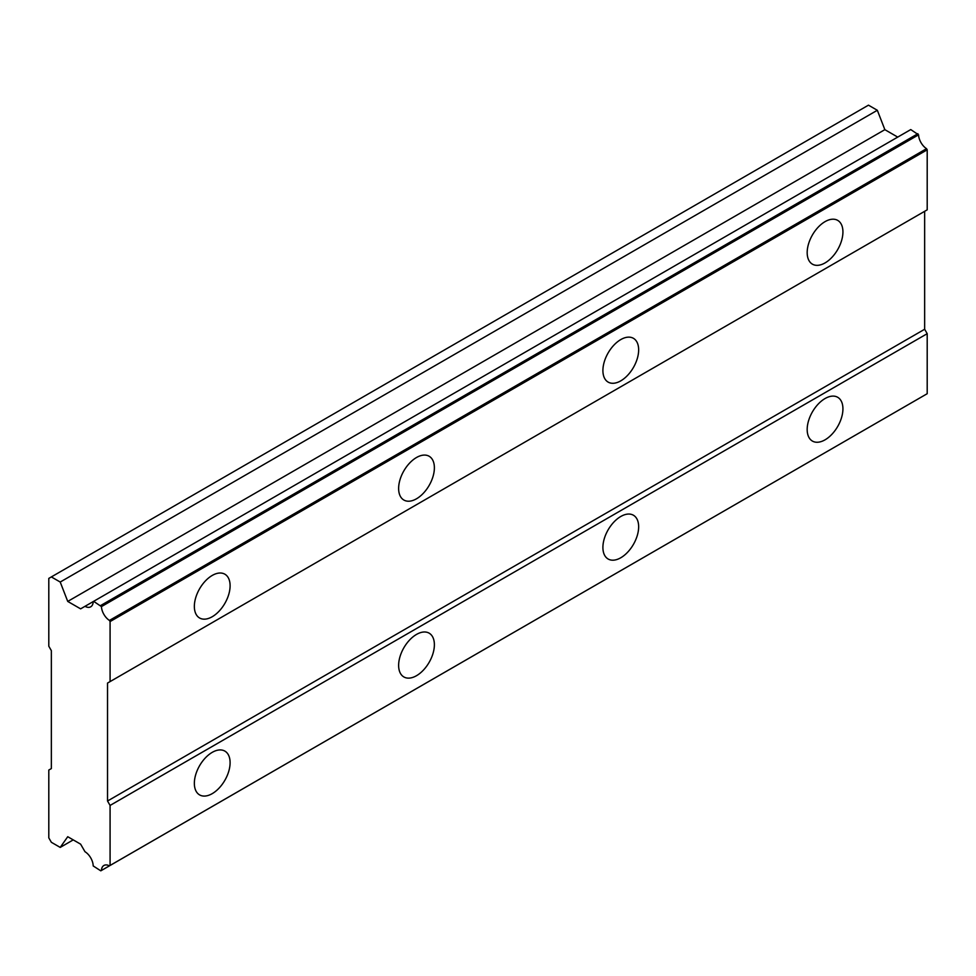 <?xml version="1.0" encoding="UTF-8"?>
<svg xmlns="http://www.w3.org/2000/svg" width="976" height="976" viewBox="0 0 976 976"><rect width="100%" height="100%" fill="white"/><g stroke="black" fill="none" stroke-linecap="round" stroke-linejoin="round"><path stroke-width="1.46" d="M825.062 262.91A25.278 14.591 120 0 0 841.568 240.633A25.278 14.591 120 0 0 837.701 220.381A25.278 14.591 120 0 0 825.062 221.637A25.278 14.591 120 0 0 808.543 243.902A25.278 14.591 120 0 0 812.422 264.167A25.278 14.591 120 0 0 825.062 262.91M212.219 616.734A25.278 14.591 120 0 0 228.738 594.457A25.278 14.591 120 0 0 224.858 574.193A25.278 14.591 120 0 0 212.219 575.45A25.278 14.591 120 0 0 195.712 597.727A25.278 14.591 120 0 0 199.58 617.979A25.278 14.591 120 0 0 212.219 616.734M416.508 498.785A25.278 14.591 120 0 0 433.015 476.52A25.278 14.591 120 0 0 429.147 456.256A25.278 14.591 120 0 0 416.508 457.512A25.278 14.591 120 0 0 399.989 479.789A25.278 14.591 120 0 0 403.869 500.041A25.278 14.591 120 0 0 416.508 498.785M620.785 380.847A25.278 14.591 120 0 0 637.291 358.57A25.278 14.591 120 0 0 633.424 338.318A25.278 14.591 120 0 0 620.785 339.575A25.278 14.591 120 0 0 604.266 361.852A25.278 14.591 120 0 0 608.146 382.104A25.278 14.591 120 0 0 620.785 380.847M825.062 439.822A25.278 14.591 120 0 0 841.568 417.545A25.278 14.591 120 0 0 837.701 397.293A25.278 14.591 120 0 0 825.062 398.537A25.278 14.591 120 0 0 808.543 420.815A25.278 14.591 120 0 0 812.422 441.079A25.278 14.591 120 0 0 825.062 439.822M212.219 793.647A25.278 14.591 120 0 0 228.738 771.369A25.278 14.591 120 0 0 224.858 751.105A25.278 14.591 120 0 0 212.219 752.362A25.278 14.591 120 0 0 195.712 774.639A25.278 14.591 120 0 0 199.58 794.891A25.278 14.591 120 0 0 212.219 793.647M416.508 675.697A25.278 14.591 120 0 0 433.015 653.432A25.278 14.591 120 0 0 429.147 633.168A25.278 14.591 120 0 0 416.508 634.424A25.278 14.591 120 0 0 399.989 656.702A25.278 14.591 120 0 0 403.869 676.954A25.278 14.591 120 0 0 416.508 675.697M620.785 557.76A25.278 14.591 120 0 0 637.291 535.482A25.278 14.591 120 0 0 633.424 515.23A25.278 14.591 120 0 0 620.785 516.487A25.278 14.591 120 0 0 604.266 538.752A25.278 14.591 120 0 0 608.146 559.016A25.278 14.591 120 0 0 620.785 557.76M107.531 683.066L924.65 211.316L924.65 329.254L107.531 801.015L107.531 683.066L927.2 209.84L927.2 149.816L926.541 148.681A11.919 6.881 60 0 1 918.562 134.834L910.754 129.576L93.196 601.594A11.919 6.881 60 0 1 90.731 606.804A11.919 6.881 60 0 1 84.985 606.328L80.618 608.853L67.734 601.423L60.219 582.038L51.35 576.926L48.8 578.402L48.8 646.21L51.35 650.638L51.35 768.576L48.8 770.052L48.8 837.872L51.35 842.288L60.219 847.412L67.734 836.713L80.618 844.155L84.985 851.719A11.919 6.881 60 0 1 93.196 865.944L100.796 870.836L101.443 870.458A11.919 6.881 60 0 1 103.895 865.48A11.919 6.881 60 0 1 109.434 865.834L110.081 865.456L110.081 805.432L107.531 801.015M109.434 865.834L927.2 393.706L927.2 333.682L924.65 329.254M101.443 870.458L918.562 398.696L100.796 870.836M897.737 137.104L884.854 129.662L877.326 110.276L868.469 105.164L51.35 576.926M110.081 681.602L110.081 621.566L109.434 620.431A11.919 6.881 60 0 1 101.443 606.596L93.635 601.338M927.2 333.682L110.081 805.432M917.904 133.712L100.796 605.462M926.541 148.681L109.434 620.431M101.443 606.596L918.562 134.834M110.081 621.566L927.2 149.816M927.2 393.706L110.081 865.456M73.237 839.885L60.219 847.412M877.326 110.276L60.219 582.038M884.854 129.662L67.734 601.423M93.196 601.594L84.985 606.328"/></g></svg>
